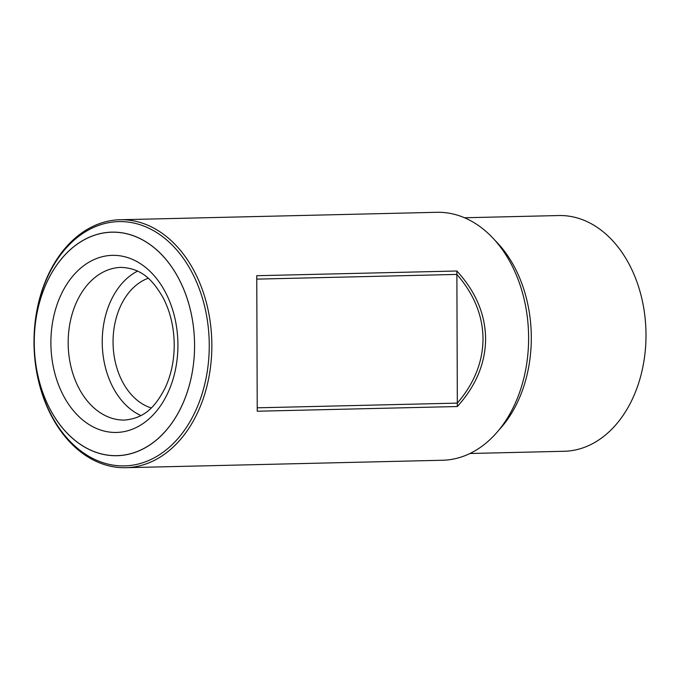 <?xml version="1.0" encoding="UTF-8"?>
<svg xmlns="http://www.w3.org/2000/svg" width="680" height="680" viewBox="0 0 680 680"><rect width="100%" height="100%" fill="white"/><g stroke="black" fill="none" stroke-linecap="round" stroke-linejoin="round"><path stroke-width="1.02" d="M257.269 407.822L457.334 403.113C474.325 383.299 482.885 361.811 483.021 338.666C482.723 315.52 474.011 294.108 456.883 274.423L256.819 279.123M209.253 345.108A122.17 87.584 -91.3 0 0 118.77 221.612A122.17 87.584 -91.3 0 0 34.085 345.814A122.17 87.584 -91.3 0 0 124.517 465.894A122.17 87.584 -91.3 0 0 209.253 345.108M194.573 345.159A111.792 80.147 -91.3 0 0 73.992 246.517A111.792 80.147 -91.3 0 0 74.664 440.096A111.792 80.147 -91.3 0 0 194.573 345.159M137.581 271.107A76.355 54.74 -91.3 0 0 102.255 344.207A76.355 54.74 -91.3 0 0 140.981 415.574A76.355 54.74 -91.3 0 1 102.255 344.207A76.355 54.74 -91.3 0 1 137.581 271.107M148.197 278.264A66.691 47.812 -91.3 0 0 113.075 343.952A66.691 47.812 -91.3 0 0 151.24 407.923A66.691 47.812 -91.3 0 1 113.075 343.952A66.691 47.812 -91.3 0 1 148.197 278.264M457.334 403.113L456.883 274.423M34 342.354A124.006 88.901 88.7 0 1 120.011 219.75A124.006 88.901 88.7 0 1 211.845 345.1A124.006 88.901 88.7 0 1 125.843 467.695A124.006 88.901 88.7 0 1 34 342.354M256.76 275.714L257.236 411.23L457.342 406.529C476.025 385.815 485.443 363.188 485.613 338.657C485.273 314.126 475.694 291.575 456.866 271.005L256.76 275.714M125.843 467.695L442.603 460.25A124.006 88.901 -91.3 0 0 528.615 337.646A124.006 88.901 -91.3 0 0 436.772 212.304L120.011 219.75M470.016 453.492L564.23 451.273A117.895 84.524 -91.3 0 0 646 334.713A117.895 84.524 -91.3 0 0 558.688 215.543L464.465 217.761M34.246 342.686A111.792 80.147 88.7 0 1 154.156 247.75A111.792 80.147 88.7 0 1 154.828 441.337A111.792 80.147 88.7 0 1 34.246 342.686M457.342 406.529L456.866 271.005M177.922 344.904A88.578 63.503 -91.3 0 0 82.382 266.738A88.578 63.503 -91.3 0 0 82.917 420.129A88.578 63.503 -91.3 0 0 177.922 344.904A88.578 63.503 -91.3 0 0 82.382 266.738A88.578 63.503 -91.3 0 0 82.917 420.129A88.578 63.503 -91.3 0 0 177.922 344.904M121.125 267.385A76.355 54.74 -91.3 0 0 68.195 345.015A76.355 54.74 -91.3 0 0 124.72 420.061C145.112 418.14 155.499 406.351 165.061 388.11C171.122 375.156 174.182 360.706 174.225 344.751C174.029 327.156 170.263 311.38 162.928 297.406C152.516 279.633 141.593 268.353 121.125 267.385A76.355 54.74 -91.3 0 0 68.195 345.015A76.355 54.74 -91.3 0 0 124.72 420.061C145.112 418.14 155.499 406.351 165.061 388.11C171.122 375.156 174.182 360.706 174.225 344.751C174.029 327.156 170.263 311.38 162.928 297.406C152.516 279.633 141.593 268.353 121.125 267.385M499.077 429.87A117.895 84.524 -91.3 0 0 531.31 337.416A117.895 84.524 -91.3 0 0 494.606 239.989"/></g></svg>
